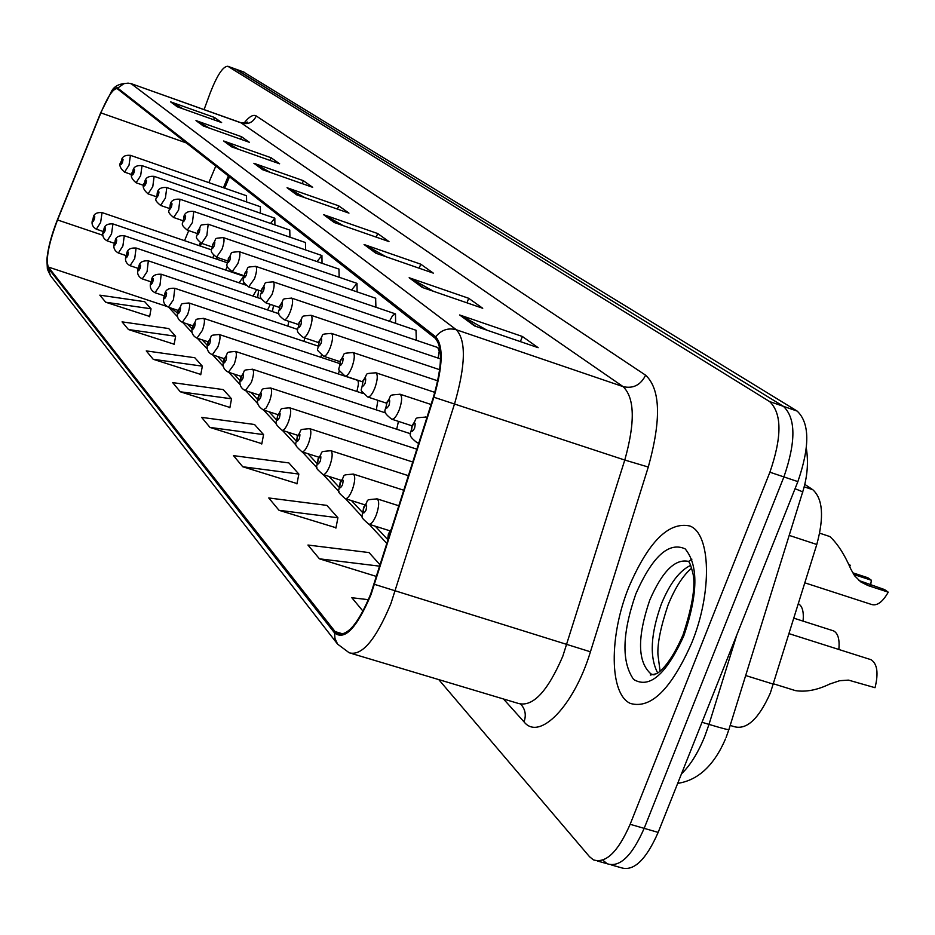 <?xml version="1.0" encoding="UTF-8"?>
<svg xmlns="http://www.w3.org/2000/svg" width="935" height="935" viewBox="0 0 935 935"><rect width="100%" height="100%" fill="white"/><g stroke="black" fill="none" stroke-linecap="round" stroke-linejoin="round"><path stroke-width="1.4" d="M438.118 358.105L439.24 351.116L437.744 347.516M416.344 340.282L416.005 330.265M395.634 323.346L395.493 313.903L392.642 315.504L389.463 321.254M375.917 307.241L375.636 298.218M357.112 291.895L356.995 283.363L351.56 290.002M339.171 277.263L338.938 269.093M322.026 263.296L321.932 255.547L317 261.566M305.628 249.937L305.441 242.516M289.932 237.163L289.768 230.068M274.89 224.926L274.832 218.182L270.542 223.43M260.456 213.203L260.327 206.717M246.606 201.948L246.501 195.731M396.709 429.235L398.439 421.381M376.326 409.881L377.904 400.332M356.925 391.496L358.456 384.075L358.152 381.235L357.182 380.183M338.435 373.977L339.452 370.178M339.347 363.727L338.68 363.224M320.798 357.287L321.418 355.09M303.933 341.345L304.81 337.979M287.828 326.128L288.903 321.336M272.401 311.565L273.546 305.464M270.355 304.389L267.667 309.73M257.628 297.634L258.609 290.259M256.693 289.616L253.023 296.079M243.462 284.287L243.988 282.241M243.825 276.211L239.056 282.802M229.858 271.477L230.115 270.554M227.404 266.3L225.651 270.051M216.803 259.194L217.259 257.429M213.799 255.465L212.771 257.815M804.743 484.33L812.784 489.718C822.882 498.834 824.214 517.102 816.793 544.486L770.346 693.022C758.799 718.851 746.784 730.071 734.291 726.682L730.165 725.42M229.507 176.762L224.716 188.157M201.516 243.322L200.359 246.057M691.783 642.812C712.458 592.287 710.834 533.628 689.855 525.996C668.654 521.379 648.271 541.868 628.682 587.472C609.001 636.034 609.246 694.308 630.459 703.471C650.912 709.268 671.353 689.048 691.783 642.812C712.458 592.287 710.834 533.628 689.855 525.996C668.654 521.379 648.271 541.868 628.682 587.472C609.001 636.034 609.246 694.308 630.459 703.471C650.912 709.268 671.353 689.048 691.783 642.812M370.657 594.146C358.596 623.201 347.563 636.384 337.535 633.696L335.069 631.569L48.281 267.013C45.64 259.17 48.725 243.486 57.538 219.959L100.863 112.878C107.794 96.422 113.228 88.357 117.191 88.661L435.137 338.178C442.793 346.932 442.22 366.59 433.408 397.141L370.657 594.146M371.031 594.578L433.898 397.235C442.933 365.901 443.517 345.751 435.663 336.787L117.167 87.668L114.327 88.848L110.669 93.126L100.77 112.597L57.444 219.655C51.46 234.907 47.942 248.172 46.89 259.439L47.965 267.877L334.555 632.925C344.641 640.861 356.796 628.075 371.031 594.578M603.332 860.609L607.236 863.776C619.73 867.774 632.048 855.957 644.168 828.352L783.904 476.932C796.047 441.706 795.884 418.179 783.413 406.339L235.445 69.061M105.713 302.227L151.049 308.795L144.691 301.689L99.823 295.156L105.713 302.227L149.658 316.451M128.457 329.541L175.616 336.261L168.709 328.547L122.064 321.862L128.457 329.541L174.155 344.22M153.223 359.285L202.346 366.158L194.819 357.743L146.257 350.906L153.223 359.285L200.803 374.444M180.291 391.777L231.541 398.801L223.313 389.603L172.671 382.614L180.291 391.777L229.916 407.461M279.016 510.3L337.921 517.756L326.853 505.379L268.742 497.958L279.016 510.3L335.969 527.737M242.738 466.752L298.849 474.068L288.88 462.918L233.481 455.637L242.738 466.752L297.026 483.57M210.001 427.435L263.565 434.611L254.53 424.502L201.621 417.372L210.001 427.435L261.847 443.681M438.772 679.616L589.517 856.694L593.386 859.849C605.775 863.811 618.023 851.96 630.143 824.296L769.902 472.21C782.057 436.937 781.964 413.387 769.634 401.583L227.824 66.256C223.033 66.28 217.154 75.174 210.211 92.916L204.075 109.605M223.652 140.986L271.115 157.758L279.623 163.8L231.635 146.865L223.652 140.986L232.815 147.286M195.976 120.58L241.581 136.744L249.388 142.295L203.292 125.968L195.976 120.58L204.426 126.377M170.556 101.833L214.442 117.448L221.618 122.555L177.276 106.8L170.556 101.833L178.363 107.186M323.603 214.676L377.658 233.528L388.972 241.581L334.227 222.507L323.603 214.676L335.572 222.974M364.077 244.514L420.75 264.184L433.314 273.125L375.882 253.221L364.077 244.514L377.296 253.712M409.144 277.742L468.692 298.288L482.729 308.269L422.339 287.466L409.144 277.742L423.824 287.98M459.634 314.966L522.373 336.471L538.151 347.691L474.477 325.906L459.634 314.966L476.044 326.444M253.888 163.274L303.361 180.689L312.676 187.316L262.63 169.714L253.888 163.274L263.857 170.147M287.057 187.725L338.715 205.84L348.954 213.122L296.664 194.819L287.057 187.725L297.949 195.263M380.194 565.032L369.068 552.585L307.954 545.035L319.419 558.814L376.571 576.486M368.425 599.686L351.829 597.722L363.002 611.139M338.715 205.84L337.488 209.113M304.904 197.694L288.798 188.519M303.361 180.689L302.25 183.657M270.157 172.367L255.559 164.034M522.373 336.471L520.398 341.614M486.948 330.172L461.761 315.925M468.692 298.288L466.962 302.835M433.478 291.299L411.155 278.653M420.75 264.184L419.207 268.228M385.898 256.693L365.994 245.379M377.658 233.528L376.291 237.163M343.285 225.662L325.427 215.506M214.442 117.448L213.601 119.703M183.166 108.892L172.028 102.511M241.581 136.744L240.669 139.21M209.662 128.224L197.519 121.293M271.115 157.758L270.11 160.446M238.542 149.308L225.253 141.723M263.565 434.611L261.777 444.02M298.849 474.068L296.956 483.933M337.921 517.756L335.899 528.123M319.419 558.814L379.832 566.189M231.541 398.801L229.858 407.8M202.346 366.158L200.744 374.771M175.616 336.261L174.097 344.524M151.049 308.795L149.612 316.743M611.245 864.91L621.039 867.692C633.649 871.712 646.015 859.955 658.158 832.395L797.871 481.618C809.979 446.474 809.745 422.947 797.146 411.073L243.486 71.972M597.36 860.971L607.236 863.776C619.73 867.774 632.048 855.957 644.168 828.352L783.904 476.932C796.047 441.706 795.884 418.179 783.413 406.339L235.749 69.132M773.584 683.824L795.416 690.614C805.876 692.239 817.295 690.053 829.672 684.058L839.665 680.703L848.512 680.119L875.031 687.704C878.619 673.165 877.31 663.838 871.093 659.724L789.128 633.685M869.889 659.35L871.093 659.724M804.895 582.844L871.56 604.478C877.077 606.125 882.64 602.023 888.25 592.171L868.101 585.591L860.96 582.049L854.683 575.866L850.99 569.427C844.527 554.49 837.479 543.539 829.859 536.55L829.216 536.339M852.673 572.769L867.867 577.748L871.397 580.249L853.702 574.452M888.25 592.171L884.627 589.611L859.02 580.553M870.614 585.029L871.397 580.249M832.536 630.541L833.599 630.891C838.052 633.322 839.794 639.517 838.835 649.474M798.408 603.753C802.394 606.114 803.948 611.899 803.072 621.12M848.887 564.869L850.359 565.348L849.693 566.587M850.359 565.348L848.477 564.027M745.663 675.526L773.479 684.175M789.187 535.393L816.793 544.486M804.135 486.808L812.784 489.718M335.069 631.569L343.133 634M117.88 88.007L123.911 83.659L128.142 83.133L131.262 83.776L456.373 329.786C466.214 340.62 465.642 365.199 454.644 403.534L390.9 603.601C375.776 639.891 361.868 656.288 349.211 652.794L337.605 644.133L334.964 638.43L334.555 632.925M352.261 653.705L518.154 703.377C532.634 707.421 547.513 691.725 562.776 656.3L624.779 460.043C635.286 422.398 634.725 397.913 623.096 386.623L240.821 122.684M374.584 584.375L590.429 651.8C574.055 706.065 539.343 741.443 524.032 721.878L503.486 698.994M243.906 123.221C249.142 116.606 253.268 114.187 256.284 115.975L645.617 375.192C640.674 385.08 633.159 388.89 623.096 386.623L456.373 329.786C448.239 327.566 441.332 329.903 435.663 336.787M130.573 83.425L241.627 123.081C248.324 124.717 253.21 122.345 256.284 115.975M645.617 375.192C660.519 389.124 661.407 419.745 648.282 467.033L624.779 460.043L433.898 397.235M47.965 267.877L50.443 275.615L337.628 644.168M648.282 467.033L590.429 651.8M630.143 824.296L658.158 832.395M769.902 472.21L797.871 481.618M769.634 401.583L797.146 411.073M228.105 66.397L244.21 72.229M524.032 721.878C526.347 715.252 525.365 709.478 521.099 704.569L520.713 704.277M100.863 112.878L186.462 142.973M57.538 219.959L102.932 235.304M215.81 166.009L208.844 182.629M188.741 230.629L184.546 240.669M48.281 267.013L166.816 306.411M168.721 307.288L177.673 316.977M182.687 322.411L192.178 332.696M197.32 338.26L207.406 349.176M212.666 354.879L223.383 366.485M228.794 372.329L240.19 384.682M245.741 390.678L257.885 403.838M263.588 410.009L276.55 424.034M282.405 430.38L296.243 445.352M302.274 451.885L317.058 467.897M323.276 474.629L339.113 491.775M364.685 504.783L345.518 498.706L362.511 517.102M369.126 524.266L386.985 543.609M176.715 312.383L171.187 308.106M681.451 773.899C690.346 765.262 698.106 752.78 704.721 736.476L708.999 724.391L702.021 722.264M795.03 488.736C801.108 491.015 803.609 492.231 802.546 492.383L728.926 729.452C729.697 730.305 723.059 728.622 708.999 724.391L736.827 634.865M390.888 531.314L388.738 534.423L388.2 539.775M419.032 442.489L417.127 442.734C405.533 433.583 411.891 434.752 411.879 425.694C418.962 417.022 411.33 418.225 425.928 417.068L426.804 417.957M412.206 426.15C410.944 432.25 411.727 432.975 414.567 428.312C415.83 422.199 415.046 421.486 412.206 426.15M425.577 416.952L426.979 417.419M868.101 585.591L864.524 583.043M691.9 559.177L688.592 561.409M690.708 565.371C679.64 570.479 669.869 583.346 661.372 603.975C650.608 634.047 649.369 657.036 657.667 672.931M688.686 561.456C675.234 558.347 662.237 571.297 649.696 600.282C637.074 637.518 637.506 662.085 651.017 673.971L654.056 674.895L651.017 673.971L650.339 675.058L656.37 673.749C658.754 672.826 670.044 664.972 683.053 634.842C692.777 604.992 695.956 584.071 692.601 572.091C690.661 564.892 689.247 561.374 688.335 561.549L688.686 561.456M635.882 593.783C622.126 633.416 621.378 661.98 633.626 679.453C649.463 689.048 666.188 674.509 683.824 635.823C698.083 594.017 698.527 565.032 685.156 548.868C668.829 541.447 652.396 556.418 635.882 593.783M376.77 498.752L377.179 498.881C379.423 501.172 379.119 506.548 376.267 515.033C373.556 521.613 371.043 524.652 368.741 524.149C358.701 515.22 362.476 518.913 363.551 507.296C370.587 498.776 362.663 500.237 377.179 498.881L398.964 505.812M366.017 510.136C367.291 504.094 366.567 503.31 363.832 507.798C362.558 513.841 363.294 514.624 366.017 510.136M352.986 473.975L353.36 474.092C355.452 476.254 355.125 481.443 352.366 489.659C349.737 496.064 347.329 499.045 345.144 498.589C335.303 489.566 339.148 493.902 340.141 482.285C346.733 474.197 339.428 475.296 353.36 474.092L403.885 490.267M342.467 484.949C343.718 479.106 343.028 478.369 340.41 482.752C339.148 488.596 339.837 489.332 342.467 484.949M330.569 450.612L330.897 450.717C332.872 452.774 332.509 457.776 329.833 465.735C327.285 471.988 324.971 474.91 322.902 474.501C313.318 465.688 317.117 469.943 318.075 458.711C324.468 450.857 317.269 451.932 330.897 450.717L408.501 475.716M320.261 461.212C321.488 455.544 320.845 454.854 318.321 459.132C317.082 464.8 317.736 465.49 320.261 461.212M309.403 428.557L309.684 428.651C311.542 430.603 311.168 435.441 308.573 443.167C306.096 449.267 303.863 452.131 301.9 451.769C292.199 442.886 296.5 445.82 297.236 436.446C303.559 428.627 296.36 429.925 309.684 428.651L412.838 462.042M299.293 438.796C300.509 433.302 299.89 432.648 297.459 436.832C296.255 442.325 296.863 442.98 299.293 438.796M399.268 409.764C396.51 416.449 393.962 419.581 391.636 419.149C380.358 410.103 386.587 411.505 386.576 402.669C393.425 394.243 385.933 395.435 400.18 394.266C402.354 396.37 402.05 401.536 399.268 409.764M386.88 403.078C385.629 408.981 386.365 409.659 389.1 405.112C390.339 399.198 389.603 398.532 386.88 403.078M399.864 394.161L431.07 404.493M374.958 387.744C372.282 394.266 369.839 397.328 367.63 396.943C357.684 387.02 362.02 394.138 362.745 380.977C369.465 372.656 362.149 373.953 375.94 372.784C377.974 374.795 377.647 379.774 374.958 387.744M363.025 381.363C361.798 387.078 362.5 387.709 365.117 383.268C366.345 377.553 365.643 376.91 363.025 381.363M375.66 372.691L434.845 392.384M352.016 366.988C349.421 373.334 347.084 376.349 344.98 375.999C335.279 366.275 339.58 373.205 340.27 360.513C346.78 352.448 339.58 353.699 353.068 352.53C354.984 354.435 354.634 359.25 352.016 366.988M340.527 360.863C339.323 366.403 339.978 367.011 342.502 362.675C343.706 357.123 343.051 356.527 340.527 360.863M352.822 352.448L437.732 380.825M289.371 407.695L289.628 407.777C291.369 409.635 290.984 414.322 288.459 421.814C286.052 427.774 283.913 430.591 282.031 430.252C272.576 421.568 276.818 424.443 277.531 415.385C283.609 407.847 276.69 408.981 289.628 407.777L416.905 449.197M279.471 417.606C280.664 412.265 280.079 411.645 277.73 415.748C276.55 421.077 277.122 421.697 279.471 417.606M270.402 387.932L270.624 388.002C272.272 389.778 271.875 394.313 269.42 401.594L266.113 408.057L263.226 409.892C258.504 406.632 255.559 403.254 258.866 395.435C264.652 388.154 258.107 389.147 270.624 388.002L410.547 433.758M260.69 397.527C261.858 392.349 261.321 391.765 259.053 395.762C257.885 400.94 258.434 401.524 260.69 397.527M252.403 369.185L252.602 369.243C254.156 370.95 253.747 375.344 251.363 382.427L245.379 390.561C240.026 388.013 238.612 383.338 241.148 376.513C246.782 369.442 240.318 370.4 252.602 369.243L385.746 412.978M242.89 378.488C244.035 373.451 243.521 372.901 241.323 376.817C240.178 381.854 240.692 382.403 242.89 378.488M330.359 347.376C327.834 353.57 325.579 356.516 323.592 356.212C314.207 346.932 318.321 353.173 319.034 341.182C325.228 333.398 318.426 334.508 331.458 333.398C333.257 335.209 332.895 339.873 330.359 347.376M319.267 341.509C318.087 346.885 318.706 347.446 321.137 343.215C322.318 337.839 321.698 337.266 319.267 341.509M309.859 328.816C307.416 334.87 305.242 337.757 303.349 337.488C293.111 329.623 299.188 330.113 298.943 322.891C305.172 315.118 298.066 316.521 311.016 315.282C312.711 317.023 312.325 321.535 309.859 328.816M299.153 323.183C297.985 328.407 298.581 328.945 300.93 324.796C302.087 319.583 301.502 319.045 299.153 323.183M290.446 311.238C288.062 317.152 285.97 319.98 284.158 319.747C274.236 312.337 280.126 312.103 279.892 305.546C285.701 298.183 279.273 299.165 291.638 298.125C293.239 299.784 292.83 304.156 290.446 311.238M280.091 305.827C278.946 310.899 279.507 311.402 281.774 307.358C282.919 302.274 282.358 301.771 280.091 305.827M291.463 298.066L437.942 347.586M235.491 351.431C236.952 353.068 236.532 357.322 234.206 364.218L228.432 372.212C223.196 369.664 221.829 365.106 224.33 358.537C229.846 351.537 223.535 352.565 235.491 351.431L363.177 393.553M225.978 360.407C227.111 355.51 226.609 354.984 224.494 358.818C223.36 363.715 223.851 364.241 225.978 360.407M219.211 334.496C220.602 336.051 220.157 340.188 217.902 346.897L212.315 354.762C207.196 352.238 205.864 347.797 208.33 341.439C213.694 334.648 207.453 335.63 219.211 334.496L357.369 380.253M209.896 343.215C211.006 338.447 210.539 337.944 208.482 341.707C207.371 346.464 207.839 346.967 209.896 343.215M203.701 318.356C205.022 319.852 204.578 323.872 202.369 330.417L196.969 338.143C191.956 335.63 190.658 331.306 193.101 325.146C198.407 318.403 192.154 319.548 203.701 318.356L338.856 363.283M194.585 326.841C195.672 322.201 195.228 321.722 193.241 325.403C192.143 330.043 192.587 330.522 194.585 326.841M188.928 302.975C190.179 304.424 189.723 308.328 187.573 314.709L182.337 322.294C177.416 319.77 176.154 315.551 178.573 309.625C183.692 303.104 177.65 304.097 188.928 302.975L317.865 345.997M179.987 311.238C181.063 306.703 180.63 306.248 178.702 309.859C177.627 314.382 178.047 314.85 179.987 311.238M174.822 288.296L173.454 299.714L168.37 307.171C163.531 304.623 162.316 300.497 164.712 294.817C165.051 290.025 168.417 287.851 174.822 288.296L297.727 329.447M166.056 296.337C167.108 291.919 166.699 291.486 164.829 295.028C163.765 299.445 164.174 299.878 166.056 296.337M272.015 294.56L265.961 302.905C256.295 295.32 261.975 295.892 261.812 289.09C267.527 281.844 261.064 282.943 273.242 281.832C274.761 283.422 274.341 287.664 272.015 294.56M261.999 289.347C260.877 294.28 261.403 294.759 263.588 290.797C264.722 285.865 264.184 285.374 261.999 289.347M273.09 281.786L416.18 330.324M254.507 278.712L248.652 286.905C239.22 279.448 244.806 280.114 244.631 273.441C250.218 266.358 243.848 267.457 255.769 266.358C257.195 267.877 256.774 271.991 254.507 278.712M244.806 273.686C243.696 278.49 244.199 278.946 246.326 275.065C247.424 270.262 246.922 269.806 244.806 273.686M255.629 266.311L395.493 313.903M237.852 263.635L232.196 271.676C223.009 264.243 228.409 265.236 228.292 258.563C233.727 251.62 227.485 252.719 239.138 251.632C240.494 253.093 240.061 257.09 237.852 263.635M228.444 258.785C227.357 263.46 227.836 263.904 229.893 260.105C230.98 255.419 230.501 254.986 228.444 258.785M239.009 251.585L375.788 298.265M221.992 249.271L216.511 257.172C207.547 249.984 212.841 250.638 212.713 244.386C217.855 237.759 212.011 238.589 223.301 237.595C224.587 238.998 224.143 242.89 221.992 249.271M212.864 244.596C211.789 249.154 212.245 249.563 214.232 245.847C215.307 241.288 214.851 240.868 212.864 244.596M206.857 235.585L201.563 243.334C192.774 235.912 197.951 237.513 197.858 230.852C203.094 224.166 196.911 225.358 208.189 224.213L206.857 235.585M197.998 231.05C196.946 235.503 197.378 235.9 199.307 232.254C200.37 227.801 199.926 227.404 197.998 231.05M161.217 274.236L159.955 285.385L155.035 292.725C150.266 290.177 149.074 286.157 151.458 280.652C151.797 275.954 155.093 273.826 161.334 274.271L278.934 313.763M152.744 282.113C153.784 277.8 153.398 277.379 151.575 280.862C150.535 285.163 150.921 285.584 152.744 282.113M148.338 260.83L147.064 271.688L142.272 278.91C137.609 276.386 136.44 272.447 138.789 267.118C139.081 262.525 142.295 260.444 148.443 260.865L261.519 298.943M140.016 268.509C141.045 264.289 140.671 263.892 138.894 267.305C137.877 271.512 138.251 271.91 140.016 268.509M136.101 248.02L134.71 258.586L130.059 265.68C125.465 263.144 124.332 259.299 126.669 254.156C126.938 249.715 130.094 247.67 136.101 248.02L245.753 285.058M127.838 255.477C128.843 251.363 128.492 250.989 126.763 254.332C125.757 258.446 126.108 258.831 127.838 255.477M243.79 276.199L124.285 235.714L122.882 246.022L118.359 253.011L126.19 255.641M116.162 242.995C117.155 238.974 116.817 238.612 115.134 241.896C114.14 245.917 114.479 246.291 116.162 242.995M227.252 262.735L112.936 223.921L111.534 233.972L107.128 240.856L114.526 243.345M104.965 231.027C105.947 227.1 105.62 226.749 103.984 229.975C103.002 233.902 103.329 234.264 104.965 231.027M211.614 249.89L102.055 212.584L100.641 222.413L96.363 229.18L103.353 231.553M94.225 219.538C95.183 215.693 94.867 215.354 93.278 218.533C92.308 222.378 92.623 222.717 94.225 219.538M192.423 222.507L187.28 230.127C178.714 223.068 183.774 224.084 183.681 217.937C184.09 213.075 187.444 210.901 193.767 211.439L192.423 222.507M183.809 218.124C182.769 222.46 183.178 222.846 185.06 219.269C186.1 214.933 185.679 214.547 183.809 218.124M178.62 210.013L173.63 217.504C165.238 210.375 170.205 211.789 170.123 205.595C170.462 200.873 173.746 198.746 179.976 199.225L178.62 210.013M170.24 205.77C169.212 210.001 169.621 210.375 171.444 206.869C172.461 202.626 172.063 202.264 170.24 205.77M165.413 198.068L160.575 205.431C152.393 198.395 157.197 199.973 157.15 193.79C157.501 189.127 160.715 187.047 166.781 187.549L165.413 198.068M157.267 193.954C156.25 198.091 156.636 198.442 158.412 194.994C159.417 190.857 159.032 190.506 157.267 193.954M152.779 186.614L148.069 193.861C143.008 189.501 141.898 185.703 144.726 182.477C145.065 177.966 148.197 175.932 154.146 176.353L152.779 186.614M144.832 182.629C143.838 186.673 144.212 187.012 145.93 183.634C146.924 179.59 146.561 179.251 144.832 182.629M140.659 175.651L136.089 182.769C131.087 178.62 130 174.903 132.817 171.631C133.109 167.178 136.183 165.168 142.038 165.635L140.659 175.651M132.922 171.783C131.94 175.733 132.291 176.06 133.974 172.741C134.956 168.779 134.593 168.464 132.922 171.783M129.03 165.133L124.589 172.133C119.692 167.984 118.628 164.35 121.398 161.229C121.655 156.881 124.659 154.918 130.421 155.339L129.03 165.133M121.492 161.369C120.522 165.238 120.86 165.542 122.497 162.293C123.467 158.412 123.128 158.108 121.492 161.369M337.535 633.696L339.896 634.409M110.669 93.126C113.427 85.891 120.147 82.689 130.818 83.519L241.101 122.789C246.571 122.719 248.593 122.473 247.191 122.041L245.753 122.929M46.89 259.439L47.381 269.175L50.443 275.615M227.824 66.256L243.93 72.088M228.397 175.885L223.43 187.701M200.289 242.749L199.073 245.624M176.692 312.372L177.603 313.342M187.503 324.013L192.107 328.968M202.252 339.884L207.325 345.342M217.715 356.527L223.301 362.546M233.949 374.023L240.096 380.639M251.024 392.408L257.779 399.677M269 411.762L276.421 419.757M287.945 432.169L296.103 440.946M307.954 453.709L316.907 463.351M329.108 476.488L338.938 487.077M351.513 500.611L362.312 512.251M375.274 526.206L387.16 538.992M725.466 739.024C714.001 765.508 698.083 780.293 677.688 783.366M806.344 448.274C808.588 462.58 807.361 477.166 802.651 492.032M726.086 737.505L728.832 729.721M391.905 528.1L388.422 533.885L387.172 543.013M418.786 443.272L417.489 442.851M829.859 536.55L819.679 533.184M660.063 671.085L657.936 654.629C657.352 643.409 660.718 626.882 668.046 605.062M691.666 568.129C683.053 575.387 675.222 587.566 668.186 604.688M833.599 630.891L793.932 618.199M389.883 530.799L369.161 524.278M341.018 480.286L323.229 474.606M318.73 457.168L302.192 451.862M411.844 425.776L391.952 419.254M386.4 403.137L367.911 397.036M362.464 381.796L345.237 376.092M297.704 435.313L282.3 430.345M277.835 414.626L263.46 409.962M259.018 395.014L245.589 390.631M339.884 361.635L323.814 356.293M439.66 369.699L331.458 333.398M318.566 342.572L303.548 337.558M440.525 358.911L311.016 315.282M298.405 324.515L284.345 319.805M241.195 376.384L228.631 372.282M224.271 358.689L212.49 354.821M208.189 341.836L197.121 338.19M192.879 325.789L182.477 322.341M178.281 310.467L168.51 307.218M279.296 307.393L266.124 302.963M261.169 291.136L248.803 286.952M243.953 275.661L232.336 271.723M227.567 260.935L216.639 257.219M356.995 283.363L223.301 237.595M211.976 246.887L201.668 243.381M339.066 269.14L208.189 224.213M164.361 295.834L155.152 292.772M151.061 281.856L142.389 278.946M138.357 268.462L130.164 265.715M124.285 235.714C118.359 235.328 115.285 237.338 115.04 241.733C112.738 246.711 113.848 250.475 118.359 253.011M112.936 223.921C107.151 223.57 104.136 225.545 103.89 229.811C101.623 234.65 102.698 238.331 107.128 240.856M102.055 212.584C96.34 212.233 93.383 214.162 93.196 218.381C90.952 223.056 92.004 226.667 96.363 229.18M197.098 233.481L187.28 230.127M321.932 255.547L193.767 211.439M182.886 220.683L173.63 217.504M305.546 242.551L179.976 199.225M169.317 208.435L160.575 205.431M289.862 230.103L166.781 187.549M156.332 196.712L148.069 193.861M274.832 218.182L154.146 176.353M143.908 185.469L136.089 182.769M260.409 206.74L142.038 165.635M131.987 174.693L124.589 172.133M246.571 195.766L130.421 155.339"/></g></svg>
